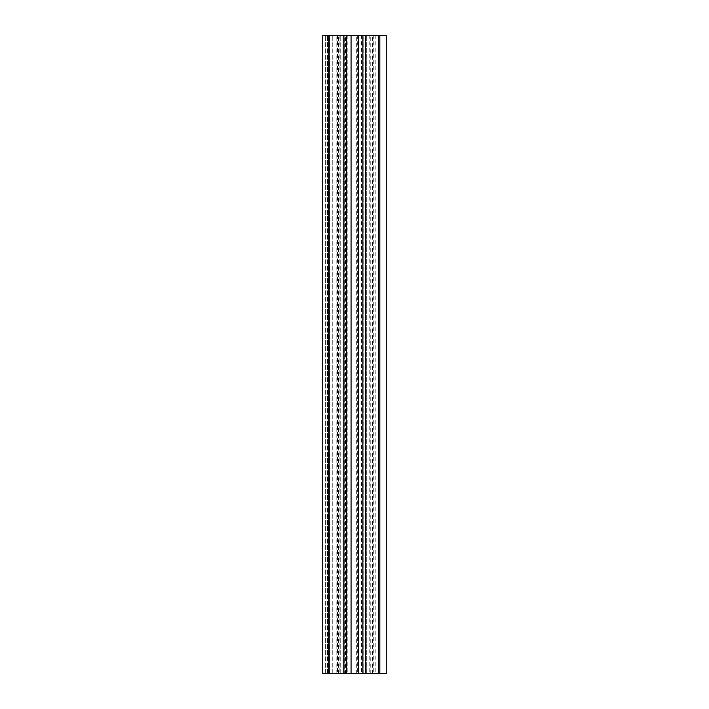<?xml version="1.0" encoding="UTF-8"?>
<svg xmlns="http://www.w3.org/2000/svg" width="709" height="709" viewBox="0 0 709 709"><rect width="100%" height="100%" fill="white"/><g stroke="black" fill="none" stroke-linecap="round" stroke-linejoin="round"><path stroke-width="0.53" stroke-dasharray="3.54 2.66" d="M344.29 673.55L358.293 673.55L336.093 673.55L344.29 673.55L344.29 35.45L337.129 35.45L358.293 35.45L336.093 35.45L344.29 35.45L344.29 673.55M378.473 35.45L366.323 35.45L366.323 673.55L366.323 35.45L378.473 35.45L378.535 673.55L366.323 673.55L378.473 673.55M362.893 35.45L373.262 35.45L362.893 35.45M362.893 673.55L373.262 673.55L362.893 673.55M386.228 673.55L322.772 673.55L328.515 673.55L328.515 35.45L343.032 35.45L327.558 35.45L328.515 35.45L328.515 673.55L343.032 673.55L343.032 35.45L343.032 673.55L328.515 673.55L328.515 35.45L328.515 673.55L322.772 673.55M386.228 35.45L322.772 35.45M354.677 35.45L361.537 35.45L354.677 35.45M354.677 673.55L361.537 673.55L354.677 673.55M337.599 35.45L337.599 673.55M339.177 35.45L339.177 673.55M357.655 35.45L357.655 673.55M375.814 35.45L375.814 673.55M369.123 35.45L369.123 673.55M345.505 673.55L345.505 35.45M338.583 673.55L338.583 35.45M336.828 673.55L336.828 35.45M365.064 673.55L365.064 35.45M372.535 673.55L372.535 35.45M370.772 673.55L370.772 35.45M363.85 673.55L363.85 35.45M386.183 673.55L386.183 35.45M356.698 673.55L356.698 35.45M351.061 35.45L351.061 673.55M366.323 673.55L366.323 35.45M369.194 35.45L369.194 673.55M329.862 673.55L329.862 35.45M325.325 673.55L325.325 35.45L325.325 673.55M327.558 673.55L327.558 35.45L327.558 673.55M328.515 673.55L328.515 35.45L328.515 673.55M332.76 673.55L332.76 35.45L332.76 673.55M340.231 673.55L340.231 35.45L340.231 673.55M343.032 673.55L343.032 35.45M337.129 35.45L337.129 673.55M378.535 35.45L378.535 673.55M336.093 35.45L336.093 673.55M373.262 35.45L373.262 673.55M347.818 35.45L347.818 673.55M361.537 35.45L361.537 673.55M358.293 35.45L358.293 673.55"/><path stroke-width="1.06" d="M322.772 673.55L322.772 35.45L322.772 673.55L322.772 35.45L322.772 673.55L346.462 673.55L346.462 35.45L386.228 35.45L386.228 673.55L365.445 673.55L365.445 35.45M322.772 35.45L346.462 35.45L346.462 673.55L362.893 673.55L362.893 35.45L362.893 673.55L365.445 673.55M329.153 673.55L329.153 35.45M343.909 673.55L343.909 35.45M351.061 673.55L351.061 35.45M358.302 673.55L358.302 35.45M379.847 35.45L379.847 673.55"/></g></svg>
